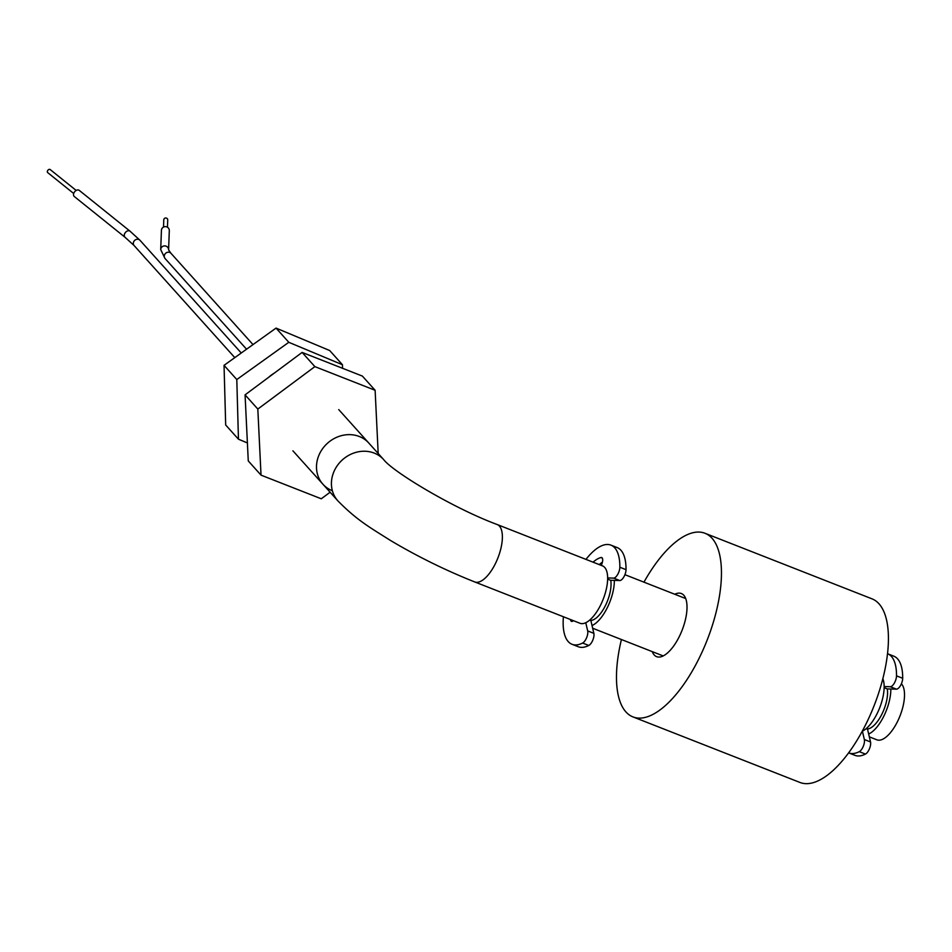 <?xml version="1.0" encoding="UTF-8"?>
<svg xmlns="http://www.w3.org/2000/svg" width="952" height="952" viewBox="0 0 952 952"><rect width="100%" height="100%" fill="white"/><g stroke="black" fill="none" stroke-linecap="round" stroke-linejoin="round"><path stroke-width="1.43" d="M378.182 453.497L375.124 390.284L314.874 366.627L302.117 352.418L245.069 394.854L248.27 460.935L261.026 475.143L321.276 498.788L330.106 492.22M314.874 366.627L257.825 409.062L245.069 394.854M257.825 409.062L261.026 475.143M375.124 390.284L362.367 376.076L302.117 352.418M338.745 409.61L368.781 443.025A30.821 27.441 138.1 0 0 359.558 436.599A30.821 27.441 138.1 0 0 323.228 447.833A30.821 27.441 138.1 0 0 322.93 484.223A30.821 27.441 138.1 0 0 332.141 490.649M674.778 594.25A33.903 14.101 111.4 0 1 681.358 593.536A33.903 14.101 111.4 0 1 683.786 595.25A33.903 14.101 111.4 0 1 680.763 633.449A33.903 14.101 111.4 0 1 656.582 656.642A33.903 14.101 111.4 0 1 654.167 654.917A33.903 14.101 111.4 0 1 652.251 651.632M643.957 582.16A98.627 41.031 111.4 0 1 705.015 533.287A98.627 41.031 111.4 0 1 712.048 538.273A98.627 41.031 111.4 0 1 703.266 649.419A98.627 41.031 111.4 0 1 632.937 716.892A98.627 41.031 111.4 0 1 625.892 711.894A98.627 41.031 111.4 0 1 621.43 639.53M705.015 533.287L871.984 598.832A98.627 41.031 111.4 0 1 879.017 603.83A98.627 41.031 111.4 0 1 870.235 714.964A98.627 41.031 111.4 0 1 799.906 782.437L632.937 716.892M167.457 227.23L167.73 220.007A1.975 1.928 -177.9 0 0 163.982 219.067A1.975 1.928 -177.9 0 0 163.78 219.852L163.518 227.076M160.71 249.602L161.423 230.348A3.951 3.856 2.1 0 1 166.338 226.755A3.951 3.856 2.1 0 1 169.301 230.634L168.599 249.829A3.951 3.856 2.1 0 0 161.055 248.151A3.951 3.856 2.1 0 0 160.71 249.602L164.934 258.373A3.951 3.51 -41.9 0 1 170.801 253.101L253.006 344.588M73.709 193.518L47.719 172.633A1.975 1.357 -51.2 0 1 47.6 170.694A1.975 1.357 -51.2 0 1 50.194 169.563L76.172 190.436M125.045 237.286A3.951 2.725 128.8 0 1 124.807 233.407A3.951 2.725 128.8 0 1 124.914 233.216A3.951 2.725 128.8 0 1 129.984 231.146L79.254 190.376A3.951 2.725 128.8 0 0 74.066 192.649A3.951 2.725 128.8 0 0 74.304 196.529L125.045 237.286L134.006 245.438A3.951 3.51 -41.9 0 1 139.873 240.166L241.261 353.002M268.5 377.42A36.985 32.927 -41.9 0 1 274.521 372.946M342.446 364.735L329.69 350.526L276.044 328.095L288.801 342.303L342.446 364.735L342.553 368.305M247.389 442.942L238.452 439.193L236.798 379.539L224.041 365.33L276.044 328.095M236.798 379.539L288.801 342.303M238.452 439.193L225.684 424.997L224.041 365.33M570.498 619.538A5.962 2.487 -68.6 0 0 571.033 621.061A5.962 2.487 -68.6 0 0 571.462 621.358A5.962 2.487 -68.6 0 0 573.413 620.68M585.754 622.715L587.682 630.914A7.461 3.106 111.4 0 1 586.599 637.769A7.461 3.106 111.4 0 1 582.612 643.04A53.252 22.158 111.4 0 1 572.033 644.29A53.252 22.158 111.4 0 1 568.225 641.588A53.252 22.158 111.4 0 1 563.417 616.753M585.968 559.383A53.252 22.158 111.4 0 1 610.958 545.139A53.252 22.158 111.4 0 1 614.754 547.84A53.252 22.158 111.4 0 1 619.847 567.237A7.461 3.106 111.4 0 1 617.681 574.461A7.461 3.106 111.4 0 1 613.612 578.114L607.662 577.959M610.958 545.139L617.134 547.567A53.252 22.158 111.4 0 1 620.93 550.268A53.252 22.158 111.4 0 1 626.023 569.665A7.461 3.106 111.4 0 1 623.869 576.888A7.461 3.106 111.4 0 1 619.788 580.542L610.625 580.303L607.65 579.137M589.693 620.097L590.859 620.549L593.858 633.342A7.461 3.106 111.4 0 1 592.775 640.196A7.461 3.106 111.4 0 1 588.788 645.468A53.252 22.158 111.4 0 1 578.209 646.717L572.033 644.29M601.224 565.381L601.366 565.083A5.962 2.487 -68.6 0 0 601.7 557.563A5.962 2.487 -68.6 0 0 600.938 557.539A39.77 16.541 -68.6 0 0 593.06 562.18M602.414 562.156A39.77 16.541 -68.6 0 0 599.236 564.596M383.704 459.637A30.821 27.441 138.1 0 0 374.481 453.2A30.821 27.441 138.1 0 0 334.688 469.99A30.821 27.441 138.1 0 0 337.853 500.835C357.095 520.375 369.673 527.301 390.618 540.546C417.726 556.646 445.762 570.438 474.715 581.934A30.821 12.816 111.4 0 0 495.361 563.691A30.821 12.816 111.4 0 0 499.443 526.111A30.821 12.816 111.4 0 0 497.242 524.552C452.771 508.07 392.724 471.609 383.704 459.637L368.781 443.025A30.821 27.441 138.1 0 0 359.558 436.599A30.821 27.441 138.1 0 0 323.228 447.833A30.821 27.441 138.1 0 0 322.93 484.223L292.895 450.808M497.242 524.552L602.509 565.881A30.821 12.816 111.4 0 1 604.71 567.44A30.821 12.816 111.4 0 1 601.962 602.176A30.821 12.816 111.4 0 1 579.982 623.262L474.715 581.934M887.538 653.726A53.252 22.158 111.4 0 1 887.621 653.75L893.797 656.178A53.252 22.158 111.4 0 1 897.593 658.879A53.252 22.158 111.4 0 1 902.686 678.276A7.461 3.106 111.4 0 1 900.532 685.499A7.461 3.106 111.4 0 1 896.451 689.153L887.288 688.915A24.657 10.258 111.4 0 1 881.802 714.357A24.657 10.258 111.4 0 1 867.093 728.994M901.389 683.786A30.821 12.816 111.4 0 1 901.58 683.988A30.821 12.816 111.4 0 1 898.831 718.724A30.821 12.816 111.4 0 1 876.851 739.811L869.319 736.848M890.834 689.01A30.821 12.816 111.4 0 1 868.652 734.016M882.849 678.716A30.821 12.816 111.4 0 1 879.684 707.8A30.821 12.816 111.4 0 1 862.214 731.279M610.744 580.303A24.657 10.258 111.4 0 1 605.329 605.769A24.657 10.258 111.4 0 1 590.597 620.454M614.337 580.399A30.821 12.816 111.4 0 1 592.025 625.523M862.393 731.196L864.345 739.525A7.461 3.106 111.4 0 1 863.262 746.38A7.461 3.106 111.4 0 1 859.275 751.663A53.252 22.158 111.4 0 1 848.696 752.901L854.872 755.329A53.252 22.158 111.4 0 0 865.451 754.079A7.461 3.106 111.4 0 0 869.438 748.808A7.461 3.106 111.4 0 0 870.521 741.953L867.522 729.161L866.189 728.637M887.621 653.75A53.252 22.158 111.4 0 1 891.417 656.452A53.252 22.158 111.4 0 1 896.51 675.849A7.461 3.106 111.4 0 1 894.356 683.084A7.461 3.106 111.4 0 1 890.275 686.725L884.158 686.571M887.288 688.915L884.146 687.689M582.612 643.04L588.788 645.468M600.938 557.539L602.271 558.062M613.612 578.114L619.788 580.542M619.847 567.237L626.023 569.665M587.682 630.914L593.858 633.342M902.686 678.276L896.51 675.849M896.451 689.153L890.275 686.725M865.451 754.079L859.275 751.663M870.521 741.953L864.345 739.525M164.934 258.373L246.556 349.217M134.006 245.438L234.799 357.631M129.984 231.146L139.873 240.166M170.801 253.101L168.599 249.888M624.928 574.687L685.702 598.546M337.853 500.835L322.93 484.223M592.656 628.237L663.175 655.916"/></g></svg>
